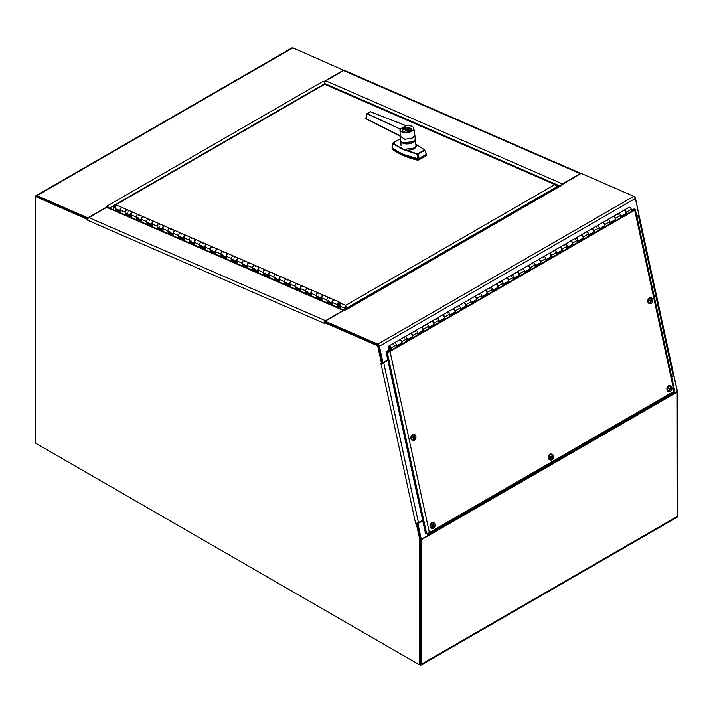 <?xml version="1.0" encoding="UTF-8"?>
<svg xmlns="http://www.w3.org/2000/svg" width="713" height="713" viewBox="0 0 713 713"><rect width="100%" height="100%" fill="white"/><g stroke="black" fill="none" stroke-linecap="round" stroke-linejoin="round"><path stroke-width="1.07" d="M37.112 444.056A2.059 1.194 60 0 1 37.103 444.047L419.895 665.051A2.059 1.194 60 0 0 420.928 665.158A2.059 1.194 60 0 0 421.347 664.213L421.347 539.759L677.35 391.963A2.059 1.194 -120 0 0 677.297 391.464L673.892 375.796L671.708 377.052M420.928 665.158L676.922 517.353A2.059 1.194 -120 0 0 677.35 516.408L421.347 664.213M36.639 196.61A0.945 0.544 60 0 1 37.023 196.619L87.886 218.766L36.443 196.36L35.65 196.815L35.65 443.21L419.77 664.979L419.77 539.652L416.223 523.297L415.581 523.137A2.059 0.82 -12.3 0 0 418.433 522.638L422.622 520.223L417.132 523.404L420.536 539.081M87.931 218.659L87.851 217.839L36.933 195.656L292.927 47.86A2.059 1.194 -120 0 0 292.072 47.842L36.078 195.647A2.059 1.194 60 0 1 36.933 195.656M324.299 322.383A2.059 1.328 -66.5 0 1 325.502 320.672L343.274 310.413A2.059 1.328 -66.5 0 1 344.138 310.244L107.654 207.233A2.059 1.328 113.5 0 0 106.656 207.349L88.884 217.608A2.059 1.328 113.5 0 0 87.601 220.219L87.521 219.408L35.65 196.592A2.059 1.194 60 0 1 36.078 195.647M422.747 520.793L417.889 523.592L421.294 539.269A2.059 1.194 60 0 1 421.347 539.759M417.889 523.592L417.132 523.404M420.563 539.304L420.563 663.758A0.945 0.544 60 0 1 420.367 664.186M292.927 47.86L343.889 70.435M636.861 216.609L638.376 215.736A2.059 0.82 -12.3 0 0 638.991 214.952L673.714 374.833A2.059 0.82 167.7 0 1 673.099 375.608L673.892 375.796M677.198 391.027L677.35 516.408M107.841 207.314L107.084 206.057A2.059 1.194 60 0 1 107.155 206.093M324.959 84.045L324.914 83.635A2.059 1.194 -120 0 0 323.292 81.237L323.978 81.719M343.853 70.034L323.96 81.523M107.743 206.351L87.851 217.839M638.376 215.736L673.099 375.608L671.593 376.491M107.77 206.547A2.059 1.194 60 0 1 108.474 207.59M107.084 206.066L323.292 81.229M634.873 197.296L634.338 196.681M638.919 214.791L635.247 197.073M677.35 390.947L673.678 374.655M345.101 70.703L343.862 70.159M673.099 375.608L671.584 376.482M324.575 82.548A2.059 1.328 -66.5 0 1 325.779 80.836L343.55 70.578A2.059 1.328 -66.5 0 1 344.548 70.462L581.042 173.473A2.059 1.328 113.5 0 0 580.168 173.642L562.397 183.901A2.059 1.328 113.5 0 0 561.586 184.703M380.947 363.282A2.059 0.82 167.7 0 1 380.849 363.256L381.491 363.416L377.667 345.787L324.139 322.472L324.219 323.283A2.059 1.328 -66.5 0 1 324.21 323.194M377.667 345.787L378.451 345.333L324.932 322.018L324.139 322.472M381.491 363.416L382.284 362.962L378.451 345.333M387.899 360.341L383.71 362.765A2.059 0.82 167.7 0 1 381.651 363.327M419.77 539.652L420.563 539.197L417.069 523.119M419.77 664.979L420.563 664.525L420.563 539.197M415.572 523.137L380.858 363.256M382.747 362.676L382.248 362.81M87.601 220.219L324.219 323.283M387.801 359.922L382.952 362.721L379.369 346.242A2.059 1.194 -120 0 0 377.792 344.121L325.164 321.198L325.262 322.16L377.89 345.083M561.291 185.086L581.166 173.402L633.795 196.325A2.059 1.194 60 0 1 635.372 198.446L638.946 214.925L636.771 216.182M378.612 346.055L382.195 362.534L382.952 362.721M325.164 321.198L345.056 309.718L345.725 310.003A2.059 1.194 -120 0 0 345.653 309.977M561.274 184.89L561.933 185.175L345.725 310.003M345.226 309.79L561.078 185.166A2.059 1.194 60 0 1 561.933 185.175M337.775 307.463L337.499 304.727A1.889 1.212 -66.5 0 1 338.131 302.793A1.889 1.212 -66.5 0 1 339.584 302.223A1.889 1.212 -66.5 0 1 339.994 304.326A1.889 1.212 -66.5 0 1 338.229 305.734L338.434 307.749M339.584 302.223L334.45 299.986A1.889 1.212 113.5 0 0 332.998 300.556A1.889 1.212 113.5 0 0 332.356 302.49L332.57 304.594L327.115 302.214L326.902 300.111A1.889 1.212 -66.5 0 1 327.534 298.177A1.889 1.212 -66.5 0 1 328.987 297.606A1.889 1.212 -66.5 0 1 329.584 298.792M332.427 303.185A1.889 1.212 -66.5 0 1 332.338 300.931A1.889 1.212 -66.5 0 1 334.13 299.843L323.854 295.369A1.889 1.212 113.5 0 0 322.401 295.94A1.889 1.212 113.5 0 0 321.759 297.874L321.973 299.977L316.519 297.597L316.305 295.494A1.889 1.212 -66.5 0 1 316.937 293.569A1.889 1.212 -66.5 0 1 318.39 292.99A1.889 1.212 -66.5 0 1 318.987 294.175M321.83 298.569A1.889 1.212 -66.5 0 1 321.741 296.323A1.889 1.212 -66.5 0 1 323.533 295.235L313.257 290.752A1.889 1.212 113.5 0 0 311.795 291.323A1.889 1.212 113.5 0 0 311.162 293.257L311.376 295.36L305.922 292.981L305.708 290.877A1.889 1.212 -66.5 0 1 306.34 288.952A1.889 1.212 -66.5 0 1 307.793 288.373A1.889 1.212 -66.5 0 1 308.39 289.558M307.793 288.373A1.889 1.212 113.5 0 0 305.93 289.621A1.889 1.212 113.5 0 0 306.287 291.84L311.242 293.997A1.889 1.212 -66.5 0 1 311.144 291.706A1.889 1.212 -66.5 0 1 312.936 290.619L302.66 286.136A1.889 1.212 113.5 0 0 301.198 286.706A1.889 1.212 113.5 0 0 300.565 288.64L300.779 290.744L295.325 288.364L295.111 286.261A1.889 1.212 -66.5 0 1 295.743 284.335A1.889 1.212 -66.5 0 1 297.196 283.765A1.889 1.212 -66.5 0 1 297.793 284.942M300.636 289.344A1.889 1.212 -66.5 0 1 300.547 287.089A1.889 1.212 -66.5 0 1 302.339 286.002L292.063 281.519A1.889 1.212 113.5 0 0 290.601 282.098A1.889 1.212 113.5 0 0 289.968 284.024L290.182 286.127L284.728 283.747L284.514 281.644A1.889 1.212 -66.5 0 1 285.147 279.719A1.889 1.212 -66.5 0 1 286.599 279.148A1.889 1.212 -66.5 0 1 287.196 280.325M290.039 284.728A1.889 1.212 -66.5 0 1 289.95 282.473A1.889 1.212 -66.5 0 1 291.742 281.385L281.466 276.902A1.889 1.212 113.5 0 0 280.004 277.482A1.889 1.212 113.5 0 0 279.371 279.407L279.585 281.51L274.131 279.131L273.917 277.027A1.889 1.212 -66.5 0 1 274.55 275.102A1.889 1.212 -66.5 0 1 276.002 274.532A1.889 1.212 -66.5 0 1 276.599 275.708M279.443 280.111A1.889 1.212 -66.5 0 1 279.353 277.856A1.889 1.212 -66.5 0 1 281.145 276.769L270.869 272.295A1.889 1.212 113.5 0 0 269.407 272.865A1.889 1.212 113.5 0 0 268.774 274.79L268.988 276.894L263.534 274.523L263.32 272.411A1.889 1.212 -66.5 0 1 263.953 270.485A1.889 1.212 -66.5 0 1 265.405 269.915A1.889 1.212 -66.5 0 1 265.994 271.092M268.846 275.494A1.889 1.212 -66.5 0 1 268.756 273.239A1.889 1.212 -66.5 0 1 270.548 272.152L260.272 267.678A1.889 1.212 113.5 0 0 258.81 268.248A1.889 1.212 113.5 0 0 258.177 270.174L258.391 272.277L252.937 269.906L252.723 267.803A1.889 1.212 -66.5 0 1 253.356 265.869A1.889 1.212 -66.5 0 1 254.808 265.298A1.889 1.212 -66.5 0 1 255.397 266.475M254.808 265.298A1.889 1.212 113.5 0 0 252.946 266.546A1.889 1.212 113.5 0 0 253.302 268.756L258.258 270.913A1.889 1.212 -66.5 0 1 258.159 268.623A1.889 1.212 -66.5 0 1 259.951 267.535L249.666 263.061A1.889 1.212 113.5 0 0 248.213 263.632A1.889 1.212 113.5 0 0 247.58 265.557L247.794 267.66L242.331 265.289L242.126 263.186A1.889 1.212 -66.5 0 1 242.759 261.252A1.889 1.212 -66.5 0 1 244.211 260.682A1.889 1.212 -66.5 0 1 244.8 261.858M247.652 266.261A1.889 1.212 -66.5 0 1 247.563 264.006A1.889 1.212 -66.5 0 1 249.354 262.919L239.069 258.445A1.889 1.212 113.5 0 0 237.616 259.015A1.889 1.212 113.5 0 0 236.983 260.94L237.197 263.052L231.734 260.673L231.529 258.569A1.889 1.212 -66.5 0 1 232.162 256.635A1.889 1.212 -66.5 0 1 233.614 256.065A1.889 1.212 -66.5 0 1 234.203 257.241M237.055 261.644A1.889 1.212 -66.5 0 1 236.966 259.389A1.889 1.212 -66.5 0 1 238.757 258.302L228.472 253.828A1.889 1.212 113.5 0 0 227.019 254.398A1.889 1.212 113.5 0 0 226.386 256.332L226.6 258.436L221.137 256.056L220.932 253.953A1.889 1.212 -66.5 0 1 221.565 252.019A1.889 1.212 -66.5 0 1 223.017 251.448A1.889 1.212 -66.5 0 1 223.606 252.634M226.458 257.028A1.889 1.212 -66.5 0 1 226.369 254.773A1.889 1.212 -66.5 0 1 228.16 253.685L217.875 249.211A1.889 1.212 113.5 0 0 216.422 249.782A1.889 1.212 113.5 0 0 215.789 251.716L216.003 253.819L210.54 251.439L210.335 249.336A1.889 1.212 -66.5 0 1 210.968 247.411A1.889 1.212 -66.5 0 1 212.421 246.832A1.889 1.212 -66.5 0 1 213.009 248.017M215.861 252.411A1.889 1.212 -66.5 0 1 215.772 250.156A1.889 1.212 -66.5 0 1 217.563 249.078L207.278 244.595A1.889 1.212 113.5 0 0 205.825 245.165A1.889 1.212 113.5 0 0 205.192 247.099L205.406 249.202L199.943 246.823L199.738 244.719A1.889 1.212 -66.5 0 1 200.371 242.794A1.889 1.212 -66.5 0 1 201.824 242.215A1.889 1.212 -66.5 0 1 202.412 243.4M205.264 247.803A1.889 1.212 -66.5 0 1 205.175 245.548A1.889 1.212 -66.5 0 1 206.966 244.461L196.681 239.978A1.889 1.212 113.5 0 0 195.228 240.548A1.889 1.212 113.5 0 0 194.596 242.482L194.809 244.586L189.346 242.206L189.141 240.103A1.889 1.212 -66.5 0 1 189.774 238.178A1.889 1.212 -66.5 0 1 191.227 237.607A1.889 1.212 -66.5 0 1 191.815 238.784M194.667 243.186A1.889 1.212 -66.5 0 1 194.578 240.932A1.889 1.212 -66.5 0 1 196.369 239.844L186.084 235.361A1.889 1.212 113.5 0 0 184.631 235.941A1.889 1.212 113.5 0 0 183.999 237.866L184.212 239.969L178.749 237.589L178.544 235.486A1.889 1.212 -66.5 0 1 179.177 233.561A1.889 1.212 -66.5 0 1 180.63 232.991A1.889 1.212 -66.5 0 1 181.218 234.167M180.63 232.991A1.889 1.212 113.5 0 0 178.758 234.229A1.889 1.212 113.5 0 0 179.123 236.449L184.07 238.605A1.889 1.212 -66.5 0 1 183.981 236.315A1.889 1.212 -66.5 0 1 185.772 235.228L175.487 230.745A1.889 1.212 113.5 0 0 174.034 231.324A1.889 1.212 113.5 0 0 173.402 233.249L173.615 235.352L168.152 232.973L167.947 230.869A1.889 1.212 -66.5 0 1 168.58 228.944A1.889 1.212 -66.5 0 1 170.033 228.374A1.889 1.212 -66.5 0 1 170.621 229.55M173.473 233.953A1.889 1.212 -66.5 0 1 173.375 231.698A1.889 1.212 -66.5 0 1 175.175 230.611L164.89 226.137A1.889 1.212 113.5 0 0 163.437 226.707A1.889 1.212 113.5 0 0 162.805 228.632L163.019 230.736L157.555 228.365L157.35 226.253A1.889 1.212 -66.5 0 1 157.983 224.328A1.889 1.212 -66.5 0 1 159.436 223.757A1.889 1.212 -66.5 0 1 160.024 224.934M162.876 229.336A1.889 1.212 -66.5 0 1 162.778 227.082A1.889 1.212 -66.5 0 1 164.578 225.994L154.293 221.52A1.889 1.212 113.5 0 0 152.84 222.091A1.889 1.212 113.5 0 0 152.208 224.016L152.422 226.119L146.958 223.748L146.753 221.645A1.889 1.212 -66.5 0 1 147.386 219.711A1.889 1.212 -66.5 0 1 148.839 219.141A1.889 1.212 -66.5 0 1 149.427 220.317M152.279 224.72A1.889 1.212 -66.5 0 1 152.181 222.465A1.889 1.212 -66.5 0 1 153.981 221.378L143.696 216.904A1.889 1.212 113.5 0 0 142.243 217.474A1.889 1.212 113.5 0 0 141.611 219.399L141.816 221.502L136.361 219.132L136.147 217.028A1.889 1.212 -66.5 0 1 136.789 215.094A1.889 1.212 -66.5 0 1 138.242 214.524A1.889 1.212 -66.5 0 1 138.83 215.7M141.682 220.103A1.889 1.212 -66.5 0 1 141.584 217.848A1.889 1.212 -66.5 0 1 143.375 216.761L133.099 212.287A1.889 1.212 113.5 0 0 131.647 212.857A1.889 1.212 113.5 0 0 131.014 214.782L131.219 216.895L125.764 214.515L125.55 212.412A1.889 1.212 -66.5 0 1 126.192 210.478A1.889 1.212 -66.5 0 1 127.645 209.907A1.889 1.212 -66.5 0 1 128.233 211.084M127.645 209.907A1.889 1.212 113.5 0 0 125.773 211.155A1.889 1.212 113.5 0 0 126.139 213.365L131.085 215.522A1.889 1.212 -66.5 0 1 130.987 213.232A1.889 1.212 -66.5 0 1 132.778 212.144L122.502 207.67A1.889 1.212 113.5 0 0 121.05 208.241A1.889 1.212 113.5 0 0 120.417 210.175L120.622 212.278L115.167 209.898L115.23 210.531M339.575 303.533A1.043 0.668 -66.5 0 1 338.417 304.906A1.043 0.668 -66.5 0 1 339.254 302.998A1.043 0.668 -66.5 0 1 339.575 303.533M120.559 211.645L115.764 209.551L115.167 209.898M127.404 213A1.889 1.212 -66.5 0 1 126.29 213.419M126.29 213.437L125.764 214.515M131.156 216.253L126.361 214.167M138.001 217.617A1.889 1.212 -66.5 0 1 136.887 218.035L136.361 219.132M141.753 220.87L136.958 218.784M148.598 222.233A1.889 1.212 -66.5 0 1 147.484 222.652M147.484 222.67L146.958 223.748M152.35 225.486L147.555 223.401M159.195 226.85A1.889 1.212 -66.5 0 1 158.081 227.269L157.555 228.365M162.947 230.103L158.152 228.017M169.792 231.458A1.889 1.212 -66.5 0 1 168.678 231.885L168.152 232.973M173.544 234.72L168.749 232.634M180.389 236.074A1.889 1.212 -66.5 0 1 179.275 236.493L178.749 237.589M184.15 239.336L179.346 237.251M190.986 240.691A1.889 1.212 -66.5 0 1 189.872 241.11L189.346 242.206M194.747 243.953L189.943 241.859M201.583 245.308A1.889 1.212 -66.5 0 1 200.469 245.727M200.469 245.744L199.943 246.823M205.344 248.57L200.54 246.475M212.18 249.924A1.889 1.212 -66.5 0 1 211.066 250.343L210.54 251.439M215.941 253.186L211.137 251.092M222.777 254.541A1.889 1.212 -66.5 0 1 221.663 254.96M221.663 254.978L221.137 256.056M226.538 257.803L221.734 255.709M233.374 259.158A1.889 1.212 -66.5 0 1 232.26 259.577L231.734 260.673M237.135 262.411L232.34 260.325M243.971 263.774A1.889 1.212 -66.5 0 1 242.857 264.193L242.331 265.289M247.732 267.027L242.937 264.942M254.568 268.391A1.889 1.212 -66.5 0 1 253.454 268.81M253.454 268.828L252.937 269.906M258.329 271.644L253.534 269.559M265.165 273.008A1.889 1.212 -66.5 0 1 264.051 273.427L263.534 274.523M268.926 276.261L264.131 274.175M275.762 277.615A1.889 1.212 -66.5 0 1 274.648 278.043M274.648 278.061L274.131 279.131M279.523 280.877L274.728 278.792M286.359 282.232A1.889 1.212 -66.5 0 1 285.245 282.651L284.728 283.747M290.12 285.494L285.325 283.409M296.956 286.849A1.889 1.212 -66.5 0 1 295.842 287.268M295.85 287.286L295.325 288.364M300.717 290.111L295.922 288.025M307.553 291.465A1.889 1.212 -66.5 0 1 306.438 291.884L305.922 292.981M311.314 294.727L306.519 292.633M318.15 296.082A1.889 1.212 -66.5 0 1 317.035 296.501M317.044 296.519L316.519 297.597M321.911 299.344L317.116 297.25M328.746 300.699A1.889 1.212 -66.5 0 1 327.632 301.118M327.641 301.136L327.115 302.214M332.508 303.961L327.713 301.866M338.167 304.344A0.945 0.606 -66.5 0 1 339.21 303.087A0.945 0.606 -66.5 0 1 338.461 304.816A0.945 0.606 -66.5 0 1 338.167 304.344M339.718 304.87L340.368 305.146L340.725 308.747M340.065 308.462L339.771 305.494L340.368 305.146M328.987 297.606A1.889 1.212 113.5 0 0 327.124 298.854A1.889 1.212 113.5 0 0 327.481 301.073L332.436 303.23M318.39 292.99A1.889 1.212 113.5 0 0 316.527 294.237A1.889 1.212 113.5 0 0 316.884 296.456L321.839 298.613M297.196 283.765A1.889 1.212 113.5 0 0 295.334 285.004A1.889 1.212 113.5 0 0 295.69 287.223L300.645 289.38M286.599 279.148A1.889 1.212 113.5 0 0 284.737 280.387A1.889 1.212 113.5 0 0 285.093 282.606L290.048 284.763M276.002 274.532A1.889 1.212 113.5 0 0 274.14 275.771A1.889 1.212 113.5 0 0 274.496 277.99L279.451 280.147M265.405 269.915A1.889 1.212 113.5 0 0 263.543 271.163A1.889 1.212 113.5 0 0 263.899 273.373L268.854 275.53M244.211 260.682A1.889 1.212 113.5 0 0 242.349 261.929A1.889 1.212 113.5 0 0 242.705 264.14L247.652 266.297M233.614 256.065A1.889 1.212 113.5 0 0 231.752 257.313A1.889 1.212 113.5 0 0 232.108 259.523L237.055 261.68M223.017 251.448A1.889 1.212 113.5 0 0 221.155 252.696A1.889 1.212 113.5 0 0 221.511 254.915L226.458 257.063M212.421 246.832A1.889 1.212 113.5 0 0 210.558 248.079A1.889 1.212 113.5 0 0 210.914 250.299L215.861 252.455M201.824 242.215A1.889 1.212 113.5 0 0 199.961 243.463A1.889 1.212 113.5 0 0 200.317 245.682L205.264 247.839M191.227 237.607A1.889 1.212 113.5 0 0 189.355 238.846A1.889 1.212 113.5 0 0 189.72 241.065L194.667 243.222M170.033 228.374A1.889 1.212 113.5 0 0 168.161 229.613A1.889 1.212 113.5 0 0 168.526 231.832L173.473 233.989M159.436 223.757A1.889 1.212 113.5 0 0 157.564 225.005A1.889 1.212 113.5 0 0 157.929 227.215L162.876 229.372M148.839 219.141A1.889 1.212 113.5 0 0 146.967 220.388A1.889 1.212 113.5 0 0 147.333 222.599L152.279 224.755M138.242 214.524A1.889 1.212 113.5 0 0 136.37 215.772A1.889 1.212 113.5 0 0 136.736 217.982L141.682 220.139M120.488 210.87A1.889 1.212 -66.5 0 1 120.39 208.615A1.889 1.212 -66.5 0 1 122.181 207.528A1.889 1.212 -66.5 0 1 122.333 207.617M122.181 207.528L117.048 205.291A1.889 1.212 113.5 0 0 115.176 206.538A1.889 1.212 113.5 0 0 115.542 208.757L120.488 210.905M117.395 210.264L117.324 209.533M557.263 187.367L557.183 186.574L554.901 184.551L556.202 184.569L325.36 84.018L324.085 84.089L114.24 205.246L115.372 205.094L113.429 207.43L113.679 209.854M113.492 207.153L114.24 205.246M556.202 184.569L557.192 185.772L557.352 187.323M345.137 309.745L345.618 305.387L346.661 308.961M340.137 302.998L345.618 305.387L345.796 307.829L346.58 308.168L557.183 186.574M340.484 306.323L344.994 308.283L345.778 307.829L345.707 306.349M345.796 307.829L345.948 309.371M345.939 309.38L345.778 307.829M424.297 149.757L424.485 150.452L424.618 149.89L416.392 144.507C416.873 148.161 413.549 150.087 406.41 150.274L417.23 153.839M426.107 153.785L424.618 149.89L426.107 153.785L425.679 154.668L418.379 158.883L417.604 158.687L417.069 154.249L403.317 149.596L393.086 142.974L392.738 143.652L392.872 143.126M400.59 139.302L399.44 139.302L393.086 142.974M403.442 154.427L417.604 158.687A68.252 34.313 -5.7 0 1 392.025 147.546L392.48 147.885L392.025 147.627M417.889 158.954L418.379 158.883M392.025 147.546L393.006 143.286M408.772 129L409.476 128.5M407.471 128.438L408.308 128.206M407.462 128.393L408.299 128.162L407.595 128.073M405.866 128.919L407.56 130.265L410.127 130.773L409.11 131.361L405.43 130.631L404.85 129.508L405.866 128.919L406.223 129.222L405.421 129.944M405.884 129.071L405.011 129.57M405.073 129.597L405.92 129.115M409.725 128.991L410.403 128.91M409.922 129L410.447 128.875L409.966 129.24M408.763 128.135L408.014 128.616M410.92 129.071L410.171 129.561M409.467 128.447L408.772 128.946L409.69 128.652M406.214 129.071C408.219 128.777 409.075 129.151 408.772 130.185M406.223 129.222L409.975 130.853M405.198 129.65L406.544 130.844M409.966 129.187L409.503 129.098M405.84 130.381L406.642 129.918L405.973 129.623M407.863 130.568L407.39 130.622M406.196 129.231L409.957 130.871M424.44 149.739L416.258 144.409M392.738 143.652L403.308 149.516L413.843 148.046C415.759 146.887 416.41 145.586 415.777 144.142L415.937 144.195M406.74 130.916L406.642 129.918M400.768 140.996L401.036 145.407M406.526 149.48L406.41 150.274L403.718 149.57M401.357 147.234L402.925 149.222M415.278 139.543L415.831 144.284M402.435 130.096A4.697 2.362 -5.7 0 0 402.346 130.693A4.697 2.362 -5.7 0 0 404.619 132.44M409.806 131.923A4.697 2.362 -5.7 0 0 410.314 131.664A4.697 2.362 -5.7 0 0 411.695 129.757A4.697 2.362 -5.7 0 0 411.49 129.187M403.62 128.679L406.045 125.711A6.782 3.413 174.3 0 1 413.299 127.458A6.782 3.413 174.3 0 1 410.331 131.745L410.331 131.745A6.782 3.413 174.3 0 1 404.075 132.368L404.075 132.368A6.782 3.413 174.3 0 1 400.198 129.089L403.62 128.679M400.153 129.044L405.964 125.693L403.549 128.616L400.153 129.044M368.291 113.438L370.118 111.7L366.839 113.741L400.02 128.991L367.052 113.527L365.822 118.518L400.269 135.827M406.018 125.72L370.216 111.647L406.098 125.693A6.97 3.503 174.3 0 1 413.834 128.349A6.97 3.503 174.3 0 1 407.257 132.618A6.97 3.503 174.3 0 1 399.966 129.73L400.296 136.335L366.224 118.795M366.839 113.741L365.822 118.572M400.296 136.335L404.939 139.338L412.693 137.939L414.832 134.971L413.834 128.349C412.996 126.139 410.367 125.247 405.955 125.657L405.884 125.675M633.928 210.023L389.28 351.277L386.009 351.669L387.177 351.955A2.059 0.82 -12.3 0 0 390.038 351.464L634.695 210.21A2.059 0.82 -12.3 0 0 635.301 209.426A2.059 0.82 -12.3 0 0 634.748 209.025L632.796 209.194L634.214 209.667L633.928 210.023M632.939 209.889L632.796 209.194M674.257 390.938L673.678 392.408M427.533 533.645L427.702 534.42L428.549 534.233L674.097 392.471M426.472 533.823L427.702 534.42L429.369 532.54L426.686 533.868L425.527 533.582L386.009 351.669M386.99 351.259L389.654 349.103M620.809 216.413L625.435 213.748A1.889 1.087 -120 0 0 625.435 211.565A1.889 1.087 -120 0 0 623.545 210.478L618.367 213.463A1.889 1.087 60 0 1 620.257 214.56A1.889 1.087 60 0 1 620.257 216.734M618.002 214.649A1.889 1.087 60 0 1 618.367 213.463A1.889 1.087 -120 0 1 620.595 215.415L615.417 218.41L615.863 220.46L610.364 223.632L609.918 221.583A1.889 1.087 -120 0 0 607.69 219.631A1.889 1.087 60 0 1 609.579 220.718A1.889 1.087 60 0 1 609.579 222.902M610.141 222.581L614.758 219.907A1.889 1.087 -120 0 0 614.758 217.732A1.889 1.087 -120 0 0 612.868 216.636L607.69 219.631A1.889 1.087 60 0 0 607.333 220.816M599.464 228.739L604.08 226.074A1.889 1.087 -120 0 0 604.08 223.891A1.889 1.087 -120 0 0 602.191 222.804L597.013 225.798A1.889 1.087 60 0 1 598.902 226.886A1.889 1.087 60 0 1 598.902 229.06M596.656 226.984A1.889 1.087 60 0 1 597.013 225.798A1.889 1.087 -120 0 1 599.241 227.741L594.063 230.736L594.508 232.786L589.009 235.958L588.564 233.909A1.889 1.087 -120 0 0 586.336 231.957A1.889 1.087 60 0 1 588.225 233.044A1.889 1.087 60 0 1 588.225 235.228M588.786 234.907L593.403 232.242A1.889 1.087 -120 0 0 593.403 230.058A1.889 1.087 -120 0 0 591.514 228.971L586.336 231.957A1.889 1.087 60 0 0 585.979 233.142M578.109 241.074L582.726 238.4A1.889 1.087 -120 0 0 582.726 236.226A1.889 1.087 -120 0 0 580.837 235.13L575.658 238.124A1.889 1.087 60 0 1 577.548 239.211A1.889 1.087 60 0 1 577.548 241.395M575.302 239.31A1.889 1.087 60 0 1 575.658 238.124A1.889 1.087 -120 0 1 577.886 240.076L572.708 243.062L573.154 245.112L567.655 248.284L567.209 246.235A1.889 1.087 -120 0 0 564.99 244.283A1.889 1.087 60 0 1 566.871 245.379A1.889 1.087 60 0 1 566.871 247.554M567.432 247.233L572.049 244.568A1.889 1.087 -120 0 0 572.049 242.384A1.889 1.087 -120 0 0 570.168 241.297L564.99 244.283A1.889 1.087 60 0 0 564.625 245.477M556.755 253.4L561.372 250.726A1.889 1.087 -120 0 0 561.372 248.552A1.889 1.087 -120 0 0 559.491 247.464L554.313 250.45A1.889 1.087 60 0 1 556.193 251.537A1.889 1.087 60 0 1 556.193 253.721M553.948 251.636A1.889 1.087 60 0 1 554.313 250.45A1.889 1.087 -120 0 1 556.532 252.402L551.354 255.388L551.8 257.438L546.301 260.619L545.855 258.569A1.889 1.087 -120 0 0 543.636 256.618A1.889 1.087 60 0 1 545.516 257.705A1.889 1.087 60 0 1 545.516 259.889M546.078 259.568L550.694 256.894A1.889 1.087 -120 0 0 550.694 254.719A1.889 1.087 -120 0 0 548.814 253.623L543.636 256.618A1.889 1.087 60 0 0 543.27 257.803M535.401 265.726L540.017 263.061A1.889 1.087 -120 0 0 540.017 260.878A1.889 1.087 -120 0 0 538.137 259.79L532.959 262.776A1.889 1.087 60 0 1 534.839 263.872A1.889 1.087 60 0 1 534.839 266.047M532.593 263.97A1.889 1.087 60 0 1 532.959 262.776A1.889 1.087 -120 0 1 535.178 264.728L530 267.723L530.445 269.772L524.946 272.945L524.501 270.895A1.889 1.087 -120 0 0 522.281 268.944A1.889 1.087 60 0 1 524.162 270.031A1.889 1.087 60 0 1 524.162 272.214M524.723 271.894L529.34 269.22A1.889 1.087 -120 0 0 529.34 267.045A1.889 1.087 -120 0 0 527.46 265.958L522.281 268.944A1.889 1.087 60 0 0 521.916 270.129M514.046 278.052L518.663 275.387A1.889 1.087 -120 0 0 518.663 273.213A1.889 1.087 -120 0 0 516.782 272.116L511.604 275.111A1.889 1.087 60 0 1 513.485 276.198A1.889 1.087 60 0 1 513.485 278.373M511.239 276.296A1.889 1.087 60 0 1 511.604 275.111A1.889 1.087 -120 0 1 513.832 277.063L508.654 280.049L509.091 282.098L503.601 285.271L503.155 283.221A1.889 1.087 -120 0 0 500.927 281.27A1.889 1.087 60 0 1 502.817 282.366A1.889 1.087 60 0 1 502.817 284.54M503.369 284.22L507.995 281.555A1.889 1.087 -120 0 0 507.995 279.371A1.889 1.087 -120 0 0 506.105 278.284L500.927 281.27A1.889 1.087 60 0 0 500.562 282.455M492.692 290.387L497.317 287.713A1.889 1.087 -120 0 0 497.317 285.539A1.889 1.087 -120 0 0 495.428 284.451L490.25 287.437A1.889 1.087 60 0 1 492.139 288.524A1.889 1.087 60 0 1 492.139 290.708M489.884 288.622A1.889 1.087 60 0 1 490.25 287.437A1.889 1.087 -120 0 1 492.478 289.389L487.3 292.375L487.745 294.424L482.246 297.597L481.801 295.547A1.889 1.087 -120 0 0 479.573 293.604A1.889 1.087 60 0 1 481.462 294.692A1.889 1.087 60 0 1 481.462 296.866M482.015 296.546L486.64 293.881A1.889 1.087 -120 0 0 486.64 291.697A1.889 1.087 -120 0 0 484.751 290.61L479.573 293.604A1.889 1.087 60 0 0 479.207 294.79M471.338 302.713L475.963 300.048A1.889 1.087 -120 0 0 475.963 297.865A1.889 1.087 -120 0 0 474.074 296.777L468.896 299.763A1.889 1.087 60 0 1 470.785 300.85A1.889 1.087 60 0 1 470.785 303.034M468.53 300.948A1.889 1.087 60 0 1 468.896 299.763A1.889 1.087 -120 0 1 471.124 301.715L465.945 304.709L466.391 306.75L460.892 309.932L460.446 307.882A1.889 1.087 -120 0 0 458.218 305.93A1.889 1.087 60 0 1 460.108 307.018A1.889 1.087 60 0 1 460.108 309.201M460.66 308.881L465.286 306.207A1.889 1.087 -120 0 0 465.286 304.032A1.889 1.087 -120 0 0 463.397 302.936L458.218 305.93A1.889 1.087 60 0 0 457.853 307.116M449.983 315.039L454.609 312.374A1.889 1.087 -120 0 0 454.609 310.191A1.889 1.087 -120 0 0 452.719 309.103L447.541 312.098A1.889 1.087 60 0 1 449.431 313.185A1.889 1.087 60 0 1 449.431 315.36M447.176 313.283A1.889 1.087 60 0 1 447.541 312.098A1.889 1.087 -120 0 1 449.769 314.041L444.591 317.035L445.037 319.085L439.538 322.258L439.092 320.208A1.889 1.087 -120 0 0 436.864 318.256A1.889 1.087 60 0 1 438.753 319.344A1.889 1.087 60 0 1 438.753 321.527M439.306 321.206L443.932 318.542A1.889 1.087 -120 0 0 443.932 316.358A1.889 1.087 -120 0 0 442.042 315.271L436.864 318.256A1.889 1.087 60 0 0 436.499 319.442M428.629 327.374L433.254 324.7A1.889 1.087 -120 0 0 433.254 322.526A1.889 1.087 -120 0 0 431.365 321.429L426.187 324.424A1.889 1.087 60 0 1 428.076 325.511A1.889 1.087 60 0 1 428.076 327.695M425.821 325.609A1.889 1.087 60 0 1 426.187 324.424A1.889 1.087 -120 0 1 428.415 326.376L423.237 329.361L423.682 331.411L418.183 334.584L417.738 332.534A1.889 1.087 -120 0 0 415.51 330.582A1.889 1.087 60 0 1 417.399 331.679A1.889 1.087 60 0 1 417.399 333.853M417.952 333.532L422.577 330.868A1.889 1.087 -120 0 0 422.577 328.684A1.889 1.087 -120 0 0 420.688 327.597L415.51 330.582A1.889 1.087 60 0 0 415.144 331.777M407.275 339.7L411.9 337.026A1.889 1.087 -120 0 0 411.9 334.852A1.889 1.087 -120 0 0 410.011 333.764L404.832 336.75A1.889 1.087 60 0 1 406.722 337.837A1.889 1.087 60 0 1 406.722 340.021M404.467 337.935A1.889 1.087 60 0 1 404.832 336.75A1.889 1.087 -120 0 1 407.061 338.702L401.882 341.687L402.328 343.737L396.829 346.91L396.383 344.869A1.889 1.087 -120 0 0 394.155 342.917A1.889 1.087 60 0 1 396.045 344.005A1.889 1.087 60 0 1 396.045 346.179M396.597 345.858L401.223 343.194A1.889 1.087 -120 0 0 401.223 341.019A1.889 1.087 -120 0 0 399.333 339.923L394.155 342.917A1.889 1.087 60 0 0 393.79 344.103M388.959 349.513L390.109 349.317M389.815 350.965L389.53 349.655M391.009 350.279L390.777 349.218A1.889 1.087 60 0 1 390.706 349.263A1.889 1.087 60 0 1 388.817 348.176A1.889 1.087 60 0 1 388.817 346.001A1.889 1.087 60 0 1 391.045 347.944L391.49 349.994M631.718 211.298L631.272 209.257A1.889 1.087 -120 0 0 629.044 207.305L623.866 210.29A1.889 1.087 60 0 1 626.094 212.242L626.54 214.292L621.041 217.465L620.595 215.415M602.369 222.732A1.889 1.087 60 0 1 602.512 222.616A1.889 1.087 60 0 1 604.74 224.568L605.185 226.618L599.686 229.791L599.241 227.741M581.015 235.067A1.889 1.087 60 0 1 581.157 234.951A1.889 1.087 60 0 1 583.386 236.903L583.831 238.944L578.332 242.126L577.886 240.076M559.66 247.393A1.889 1.087 60 0 1 559.812 247.277A1.889 1.087 60 0 1 562.031 249.229L562.477 251.279L556.978 254.452L556.532 252.402M538.306 259.719A1.889 1.087 60 0 1 538.458 259.603A1.889 1.087 60 0 1 540.677 261.555L541.122 263.605L535.623 266.778L535.178 264.728M516.952 272.054A1.889 1.087 60 0 1 517.103 271.929A1.889 1.087 60 0 1 519.322 273.881L519.768 275.931L514.269 279.104L513.832 277.063M495.597 284.38A1.889 1.087 60 0 1 495.749 284.264A1.889 1.087 60 0 1 497.977 286.216L498.414 288.266L492.924 291.439L492.478 289.389M474.243 296.706A1.889 1.087 60 0 1 474.395 296.59A1.889 1.087 60 0 1 476.623 298.542L477.068 300.592L471.569 303.765L471.124 301.715M452.889 309.032A1.889 1.087 60 0 1 453.04 308.916A1.889 1.087 60 0 1 455.268 310.868L455.714 312.918L450.215 316.091L449.769 314.041M431.543 321.367A1.889 1.087 60 0 1 431.686 321.251A1.889 1.087 60 0 1 433.914 323.194L434.36 325.244L428.861 328.426L428.415 326.376M410.189 333.693A1.889 1.087 60 0 1 410.331 333.577A1.889 1.087 60 0 1 412.56 335.529L413.005 337.579L407.506 340.752L407.061 338.702M389.057 347.454A1.043 0.597 -120 0 0 390.278 348.532A1.043 0.597 -120 0 0 389.245 346.732A1.043 0.597 -120 0 0 389.057 347.454M402.328 343.737L396.74 346.491M401.749 343.595L401.615 342.962A1.889 1.087 60 0 1 401.544 343.006A1.889 1.087 60 0 1 401.366 343.078M399.512 339.86A1.889 1.087 60 0 1 399.654 339.744A1.889 1.087 60 0 1 401.882 341.687M413.005 337.579L407.417 340.333M412.426 337.436L412.292 336.794A1.889 1.087 60 0 1 412.221 336.848A1.889 1.087 60 0 1 412.043 336.91M423.682 331.411L418.094 334.165M423.103 331.269L422.969 330.636A1.889 1.087 60 0 1 422.898 330.68A1.889 1.087 60 0 1 422.72 330.752M420.866 327.525A1.889 1.087 60 0 1 421.009 327.41A1.889 1.087 60 0 1 423.237 329.361M434.36 325.244L428.771 327.998M433.78 325.11L433.647 324.468A1.889 1.087 60 0 1 433.575 324.513A1.889 1.087 60 0 1 433.397 324.584M445.037 319.085L439.44 321.839M444.457 318.943L444.324 318.301A1.889 1.087 60 0 1 444.252 318.354A1.889 1.087 60 0 1 444.074 318.417M442.212 315.199A1.889 1.087 60 0 1 442.363 315.084A1.889 1.087 60 0 1 444.591 317.035M455.714 312.918L450.117 315.672M455.135 312.775L455.001 312.142A1.889 1.087 60 0 1 454.93 312.187A1.889 1.087 60 0 1 454.751 312.258M466.391 306.75L460.794 309.504M465.812 306.617L465.678 305.975A1.889 1.087 60 0 1 465.607 306.02A1.889 1.087 60 0 1 465.429 306.091M463.566 302.873A1.889 1.087 60 0 1 463.717 302.758A1.889 1.087 60 0 1 465.945 304.709M477.068 300.592L471.471 303.346M476.489 300.449L476.355 299.808A1.889 1.087 60 0 1 476.284 299.861A1.889 1.087 60 0 1 476.106 299.932M487.745 294.424L482.148 297.178M487.166 294.282L487.032 293.649A1.889 1.087 60 0 1 486.961 293.694A1.889 1.087 60 0 1 486.783 293.765M484.92 290.539A1.889 1.087 60 0 1 485.072 290.423A1.889 1.087 60 0 1 487.3 292.375M498.414 288.266L492.826 291.02M497.843 288.123L497.701 287.482A1.889 1.087 60 0 1 497.629 287.535A1.889 1.087 60 0 1 497.46 287.597M509.091 282.098L503.503 284.852M508.521 281.956L508.378 281.323A1.889 1.087 60 0 1 508.307 281.368A1.889 1.087 60 0 1 508.137 281.439M506.275 278.213A1.889 1.087 60 0 1 506.426 278.097A1.889 1.087 60 0 1 508.654 280.049M519.768 275.931L514.18 278.685M519.198 275.788L519.055 275.156A1.889 1.087 60 0 1 518.984 275.2A1.889 1.087 60 0 1 518.814 275.271M530.445 269.772L524.857 272.526M529.875 269.63L529.732 268.988A1.889 1.087 60 0 1 529.661 269.042A1.889 1.087 60 0 1 529.492 269.104M527.629 265.887A1.889 1.087 60 0 1 527.78 265.771A1.889 1.087 60 0 1 530 267.723M541.122 263.605L535.534 266.359M540.552 263.462L540.409 262.83A1.889 1.087 60 0 1 540.338 262.874A1.889 1.087 60 0 1 540.169 262.945M551.8 257.438L546.211 260.192M551.229 257.295L551.087 256.662A1.889 1.087 60 0 1 551.015 256.707A1.889 1.087 60 0 1 550.846 256.778M548.983 253.561A1.889 1.087 60 0 1 549.135 253.445A1.889 1.087 60 0 1 551.354 255.388M562.477 251.279L556.889 254.033M561.906 251.136L561.764 250.495A1.889 1.087 60 0 1 561.692 250.548A1.889 1.087 60 0 1 561.523 250.611M573.154 245.112L567.566 247.866M572.584 244.969L572.441 244.336A1.889 1.087 60 0 1 572.37 244.381A1.889 1.087 60 0 1 572.2 244.452M570.338 241.226A1.889 1.087 60 0 1 570.48 241.11A1.889 1.087 60 0 1 572.708 243.062M583.831 238.944L578.243 241.698M583.261 238.81L583.118 238.169A1.889 1.087 60 0 1 583.047 238.213A1.889 1.087 60 0 1 582.877 238.285M594.508 232.786L588.92 235.54M593.938 232.643L593.795 232.001A1.889 1.087 60 0 1 593.724 232.055A1.889 1.087 60 0 1 593.555 232.126M591.692 228.9A1.889 1.087 60 0 1 591.835 228.784A1.889 1.087 60 0 1 594.063 230.736M605.185 226.618L599.597 229.372M604.615 226.476L604.472 225.843A1.889 1.087 60 0 1 604.401 225.887A1.889 1.087 60 0 1 604.232 225.959M615.863 220.46L610.275 223.214M615.292 220.317L615.15 219.675A1.889 1.087 60 0 1 615.078 219.729A1.889 1.087 60 0 1 614.909 219.791M613.046 216.574A1.889 1.087 60 0 1 613.189 216.458A1.889 1.087 60 0 1 615.417 218.41M626.54 214.292L620.952 217.046M625.969 214.15L625.827 213.517A1.889 1.087 60 0 1 625.756 213.561A1.889 1.087 60 0 1 625.586 213.633M389.761 348.399A0.945 0.544 60 0 1 389.289 346.812A0.945 0.544 60 0 1 390.234 348.452A0.945 0.544 60 0 1 389.761 348.399M633.804 210.094L631.46 210.112M649.73 303.488A3.012 2.148 -76.2 0 1 649.409 303.488A3.012 2.148 -76.2 0 1 647.965 299.638A3.012 2.148 -76.2 0 1 650.844 297.66L651.272 297.838A2.932 2.094 -76.2 0 1 651.441 297.891A2.932 2.094 -76.2 0 1 651.753 298.052L651.923 298.123A2.905 2.077 -76.2 0 1 652.689 301.456A2.905 2.077 -76.2 0 1 650.229 303.586A2.905 2.077 -76.2 0 1 650.033 303.551L649.846 303.524A2.932 2.094 -76.2 0 1 649.365 303.31L649.552 303.328A2.905 2.077 -76.2 0 1 648.83 299.861A2.905 2.077 -76.2 0 1 651.441 297.9L651.156 300.226M649.552 303.328L650.791 301.251L649.819 300.61A1.64 1.176 -76.2 0 1 650.024 300.004L649.828 300.61M649.757 300.583A1.809 1.292 -76.2 0 1 649.971 299.959L650.924 300.378L649.926 300.253M651.923 298.123L651.566 300.414L652.145 300.957A1.64 1.176 -76.2 0 1 651.932 301.554M652.306 301.011A1.809 1.292 -76.2 0 1 652.083 301.635L651.432 301.287M650.764 301.323L651.21 301.439L650.033 303.551M651.379 299.068L651.753 298.052M651.834 299.237L651.379 299.121M649.846 303.524L650.675 302.562M650.399 300.102L652.145 300.957M651.816 299.308L651.317 299.478M412.845 440.26A3.012 2.148 -76.2 0 1 412.515 440.26A3.012 2.148 -76.2 0 1 411.071 436.409A3.012 2.148 -76.2 0 1 413.95 434.431L414.378 434.6A2.932 2.094 -76.2 0 1 414.547 434.654A2.932 2.094 -76.2 0 1 414.859 434.823L415.037 434.885A2.905 2.077 -76.2 0 1 415.795 438.228A2.905 2.077 -76.2 0 1 413.335 440.349A2.905 2.077 -76.2 0 1 413.148 440.313L412.961 440.295A2.932 2.094 -76.2 0 1 412.471 440.073L412.658 440.099A2.905 2.077 -76.2 0 1 411.936 436.632A2.905 2.077 -76.2 0 1 414.547 434.672L414.494 435.803L414.859 434.823M414.262 436.998L414.494 435.803M412.658 440.099L413.905 438.023L412.925 437.381A1.64 1.176 -76.2 0 1 413.139 436.775L412.934 437.381M412.863 437.354A1.809 1.292 -76.2 0 1 413.077 436.73L414.075 437.158M415.037 434.885L414.672 437.185L415.251 437.729A1.64 1.176 -76.2 0 1 415.046 438.326M415.412 437.773A1.809 1.292 -76.2 0 1 415.198 438.406L414.547 438.058M413.87 438.094L414.315 438.21L413.148 440.313M414.939 436.008L414.485 435.893M412.961 440.295L413.781 439.333M413.504 436.873L415.251 437.729M414.921 436.08L414.431 436.249M668.865 391.571A3.012 2.148 -76.2 0 1 668.536 391.562A3.012 2.148 -76.2 0 1 667.092 387.712A3.012 2.148 -76.2 0 1 669.97 385.733L670.398 385.911A2.932 2.094 -76.2 0 1 670.568 385.965A2.932 2.094 -76.2 0 1 670.88 386.125L671.058 386.196A2.905 2.077 -76.2 0 1 671.824 389.53A2.905 2.077 -76.2 0 1 669.355 391.66A2.905 2.077 -76.2 0 1 669.168 391.624L668.981 391.597A2.932 2.094 -76.2 0 1 668.491 391.384L668.678 391.41A2.905 2.077 -76.2 0 1 667.956 387.943A2.905 2.077 -76.2 0 1 670.568 385.974L670.282 388.3M668.678 391.41L669.926 389.325L668.946 388.683A1.64 1.176 -76.2 0 1 669.159 388.077L668.954 388.692M668.883 388.656A1.809 1.292 -76.2 0 1 669.097 388.032L670.051 388.451L669.052 388.327M671.058 386.196L670.692 388.487L671.272 389.031A1.64 1.176 -76.2 0 1 671.067 389.628M671.432 389.084A1.809 1.292 -76.2 0 1 671.218 389.708L670.568 389.369M669.89 389.396L670.336 389.512L669.168 391.624M670.514 387.141L670.88 386.125M670.96 387.311L670.505 387.195M668.981 391.597L669.81 390.635M669.525 388.175L671.272 389.031M670.942 387.382L670.452 387.551M431.971 528.333A3.012 2.148 -76.2 0 1 431.641 528.333A3.012 2.148 -76.2 0 1 430.197 524.483A3.012 2.148 -76.2 0 1 433.076 522.504L433.673 522.736A2.932 2.094 -76.2 0 1 433.994 522.896L434.164 522.968A2.905 2.077 -76.2 0 1 434.93 526.301A2.905 2.077 -76.2 0 1 432.461 528.431A2.905 2.077 -76.2 0 1 432.274 528.395L432.087 528.369A2.932 2.094 -76.2 0 1 431.606 528.155L431.793 528.173A2.905 2.077 -76.2 0 1 431.062 524.706A2.905 2.077 -76.2 0 1 433.682 522.745L433.504 522.682A2.932 2.094 -76.2 0 1 433.673 522.736M433.388 525.071L433.682 522.745M431.793 528.173L433.032 526.096L432.051 525.454A1.64 1.176 -76.2 0 1 432.265 524.848L432.06 525.454M431.989 525.428A1.809 1.292 -76.2 0 1 432.212 524.804L433.165 525.223L432.158 525.098M434.164 522.968L433.807 525.258L434.377 525.802A1.64 1.176 -76.2 0 1 434.172 526.399M434.538 525.855A1.809 1.292 -76.2 0 1 434.324 526.479L433.656 526.132M432.996 526.167L433.673 526.132L432.274 528.395M433.62 523.912L433.994 522.896M434.074 524.082L433.611 523.966M432.087 528.369L432.916 527.406M432.506 527.139L432.951 527.335M432.631 524.946L434.377 525.802M434.057 524.153L433.557 524.322M550.418 459.947A3.012 2.148 -76.2 0 1 550.088 459.947A3.012 2.148 -76.2 0 1 548.529 456.472A3.012 2.148 -76.2 0 1 551.523 454.119L551.951 454.297A2.932 2.094 -76.2 0 1 552.12 454.35A2.932 2.094 -76.2 0 1 552.441 454.511L552.611 454.582A2.905 2.077 -76.2 0 1 553.333 458.049A2.905 2.077 -76.2 0 1 550.908 460.045A2.905 2.077 -76.2 0 1 550.721 460.01L550.534 459.983A2.932 2.094 -76.2 0 1 550.053 459.769L550.24 459.787A2.905 2.077 -76.2 0 1 549.509 456.329A2.905 2.077 -76.2 0 1 552.129 454.359L551.835 456.685L550.659 456.418L550.507 457.069M552.611 454.582L552.245 456.873L552.985 457.47A1.809 1.292 -76.2 0 1 552.771 458.094L552.103 457.746M551.443 457.782L551.889 457.898L550.721 460.01M550.24 459.787L551.479 457.71L550.498 457.069A1.64 1.176 -76.2 0 1 550.712 456.463L550.659 456.418A1.809 1.292 -76.2 0 0 550.436 457.042M551.835 456.685L550.605 456.712L551.648 456.846M552.985 457.47L552.825 457.416A1.64 1.176 -76.2 0 1 552.62 458.013M551.078 456.561L552.825 457.416M552.495 455.767L552.005 455.937M552.058 455.58L552.513 455.696M552.067 455.527L552.441 454.511M550.534 459.983L551.363 459.02M426.107 154.471A1.889 0.945 174.3 0 1 425.563 155.069L419.155 158.767A1.889 0.945 174.3 0 1 416.855 159.079A72.414 36.399 174.3 0 1 392.373 148.42A1.889 0.945 174.3 0 1 392.114 147.992L392.203 148.901A1.889 0.945 -5.7 0 0 392.471 149.329A72.414 36.399 -5.7 0 0 416.945 159.988A1.889 0.945 -5.7 0 0 419.253 159.676L425.652 155.978A1.889 0.945 -5.7 0 0 426.205 155.22L426.133 154.436M677.297 391.464L421.294 539.269M109.472 208.027L114.027 205.389M324.183 84.063L324.914 83.635L559.758 185.924M343.55 70.578L580.168 173.642M562.397 183.901L325.779 80.836M418.433 522.638L383.71 362.765M325.502 320.672L88.884 217.608M343.274 310.413L106.656 207.349M377.792 344.121L633.795 196.325M379.369 346.242L635.372 198.446M337.499 304.727L332.356 302.49M326.902 300.111L321.759 297.874M316.305 295.494L311.162 293.257M305.708 290.877L300.565 288.64M295.111 286.261L289.968 284.024M284.514 281.644L279.371 279.407M273.917 277.027L268.774 274.79M263.32 272.411L258.177 270.174M252.723 267.803L247.58 265.557M242.126 263.186L236.983 260.94M231.529 258.569L226.386 256.332M220.932 253.953L215.789 251.716M210.335 249.336L205.192 247.099M199.738 244.719L194.596 242.482M189.141 240.103L183.999 237.866M178.544 235.486L173.402 233.249M167.947 230.869L162.805 228.632M157.35 226.253L152.208 224.016M146.753 221.645L141.611 219.399M136.147 217.028L131.014 214.782M125.55 212.412L120.417 210.175M345.618 305.387L554.901 184.551L324.656 84.268L115.372 205.094L116.103 205.415M113.429 207.43L115.025 208.116M418.665 158.714L425.679 154.668M424.485 150.452L418.121 154.124L418.656 158.536M417.863 153.767L424.226 150.104M410.162 128.09C411.829 128.634 411.82 129.704 410.135 131.29C407.23 132.351 405.127 132.502 403.816 131.753C398.95 130.773 407.551 125.809 410.162 128.09M410.545 128.278A4.608 2.317 174.3 0 1 411.579 129.561A4.608 2.317 174.3 0 1 410.233 131.433A4.608 2.317 174.3 0 1 405.341 132.315A4.608 2.317 174.3 0 1 402.417 130.479A4.608 2.317 174.3 0 1 403.184 129.017M400.777 141.031A7.29 3.663 -5.7 0 0 402.872 143.206A7.29 3.663 -5.7 0 0 410.893 143.393A7.29 3.663 -5.7 0 0 415.278 139.579M402.355 142.778L414.084 141.602M413.13 142.27A7.299 3.672 -5.7 0 0 415.269 139.302L413.959 141.753L410.403 143.393L402.872 143.072L400.733 140.764A7.299 3.672 -5.7 0 0 402.836 143.019A7.299 3.672 -5.7 0 0 413.13 142.27M400.029 129.16L399.966 129.73A6.97 3.503 174.3 0 1 400.02 129.205M634.053 209.943L633.955 209.479M390.038 351.464L429.369 532.54L674.017 391.285L634.695 210.21M387.177 351.955L426.686 533.868M396.383 344.869L391.045 347.944M631.272 209.257L626.094 212.242M609.918 221.583L604.74 224.568M588.564 233.909L583.386 236.903M567.209 246.235L562.031 249.229M545.855 258.569L540.677 261.555M524.501 270.895L519.322 273.881M503.155 283.221L497.977 286.216M481.801 295.547L476.623 298.542M460.446 307.882L455.268 310.868M439.092 320.208L433.914 323.194M417.738 332.534L412.56 335.529M651.646 300.699L650.523 300.565M651.121 300.298L651.566 300.414M413.905 437.818L414.52 438.049L413.905 437.818M414.752 437.47L413.629 437.336M414.226 437.06L414.672 437.185M670.773 388.772L669.65 388.638M433.878 525.543L432.755 525.41M433.361 525.142L433.807 525.258M552.325 457.158L551.202 457.024M425.563 155.069L425.652 155.978M419.155 158.767L419.253 159.676M416.855 159.079L416.945 159.988M392.373 148.42L392.471 149.329M415.447 143.937L424.556 149.792L426.196 153.901L425.875 154.668L417.747 159.008C406.9 156.646 398.362 152.93 392.141 147.849L392.943 142.974L399.307 139.311L400.581 139.24M402.48 131.139L403.317 128.857L405.492 127.877C409.904 127.761 411.936 128.322 411.579 129.561L411.651 130.221M409.396 132.092L405.064 132.529M376.981 118.144L367.043 113.519L365.956 118.768L400.278 136.085M400.296 136.433L400.733 140.764M414.832 134.971L415.269 139.302M405.875 125.64L370.109 111.683C368.532 113.376 367.543 114.009 367.15 113.581M674.739 390.982L635.301 209.426M388.817 346.001L394.155 342.917M399.654 339.744L404.832 336.75M410.331 333.577L415.51 330.582M421.009 327.41L426.187 324.424M431.686 321.251L436.864 318.256M442.363 315.084L447.541 312.098M453.04 308.916L458.218 305.93M463.717 302.758L468.896 299.763M474.395 296.59L479.573 293.604M485.072 290.423L490.25 287.437M495.749 284.264L500.927 281.27M506.426 278.097L511.604 275.111M517.103 271.929L522.281 268.944M527.78 265.771L532.959 262.776M538.458 259.603L543.636 256.618M549.135 253.445L554.313 250.45M559.812 247.277L564.99 244.283M570.48 241.11L575.658 238.124M581.157 234.951L586.336 231.957M591.835 228.784L597.013 225.798M602.512 222.616L607.69 219.631M613.189 216.458L618.367 213.463M650.229 303.586L649.409 303.488M650.969 300.387L649.917 300.262M413.335 440.349L412.515 440.26M669.355 391.66L668.536 391.562M670.095 388.46L669.052 388.344M432.461 528.431L431.641 528.333M433.201 525.231L432.158 525.107M550.908 460.045L550.088 459.947"/></g></svg>
